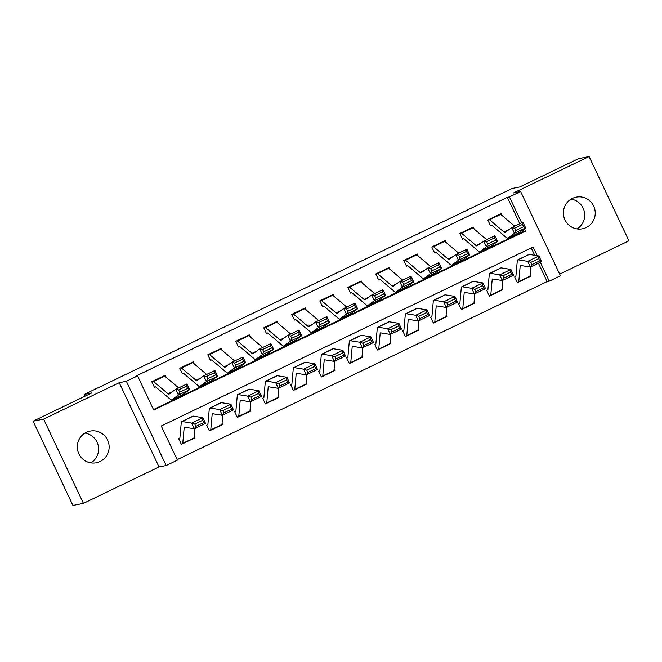 <?xml version="1.0" encoding="UTF-8"?>
<svg xmlns="http://www.w3.org/2000/svg" width="662" height="662" viewBox="0 0 662 662"><rect width="100%" height="100%" fill="white"/><g stroke="black" fill="none" stroke-linecap="round" stroke-linejoin="round"><path stroke-width="0.99" d="M84.984 433.089A16.128 15.896 -101.3 0 1 90.909 462.879M100.094 461.505A16.128 15.896 78.7 0 0 90.057 431.111A16.128 15.896 78.7 0 0 78.124 451.972A16.128 15.896 78.7 0 0 100.094 461.505M571.091 199.121A16.128 15.896 -101.3 0 1 577.016 228.911M586.193 227.546A16.128 15.896 78.7 0 0 576.163 197.152A16.128 15.896 78.7 0 0 564.231 218.013A16.128 15.896 78.7 0 0 586.193 227.546M537.205 255.689L533.1 247.017L161.247 425.989L177.391 460.14L166.187 465.527L126.368 381.287L137.572 375.9L153.716 410.051L525.57 231.079L524.478 228.762M159.037 466.95L119.218 382.71L43.618 419.096L33.1 421.189L72.919 505.429L83.437 503.343L159.037 466.95L166.187 465.527M559.671 274.126L628.9 240.811L589.081 156.571L513.472 192.956L520.63 191.533L560.449 275.773L549.245 281.168L540.308 262.251M177.159 459.66L547.143 281.582L549.245 281.168M43.618 419.096L83.437 503.343M33.1 421.189L91.902 392.889L84.331 394.395L512.189 188.463L519.761 186.957L578.563 158.657L589.081 156.571M547.143 281.582L538.429 263.153M534.714 255.284L531.23 247.919M515.855 276.385L514.697 276.939L517.386 282.633L518.512 282.086A8.821 1.456 -115.7 0 0 518.569 282.07A8.821 1.456 -115.7 0 0 518.776 281.615L520.175 266.165A12.603 2.077 64.3 0 1 520.473 265.52A12.603 2.077 64.3 0 1 520.721 265.487L530.328 267.051L527.713 261.358L518.114 259.802A18.9 3.12 -115.7 0 0 517.742 259.843A18.9 3.12 -115.7 0 0 517.287 260.811L515.897 276.261A2.524 0.414 64.3 0 1 515.839 276.393A2.524 0.414 64.3 0 1 515.822 276.402L515.855 276.385M530.121 274.656L530.833 276.162L529.823 276.642M487.853 289.857L486.702 290.411L489.392 296.104L490.509 295.566A8.821 1.456 -115.7 0 0 490.567 295.55A8.821 1.456 -115.7 0 0 490.782 295.095L492.172 279.645A12.603 2.077 64.3 0 1 492.47 279A12.603 2.077 64.3 0 1 492.718 278.967L502.326 280.531L499.719 274.838L490.112 273.274A18.9 3.12 -115.7 0 0 489.739 273.315A18.9 3.12 -115.7 0 0 489.284 274.291L487.894 289.741A2.524 0.414 64.3 0 1 487.836 289.865A2.524 0.414 64.3 0 1 487.82 289.873L487.853 289.857M502.119 288.135L502.83 289.633L501.821 290.122M459.85 303.337L458.7 303.891L461.389 309.584L462.506 309.046A8.821 1.456 -115.7 0 0 462.564 309.022A8.821 1.456 -115.7 0 0 462.779 308.566L464.17 293.125A12.603 2.077 64.3 0 1 464.467 292.472A12.603 2.077 64.3 0 1 464.724 292.447L474.323 294.002L471.716 288.309L462.109 286.754A18.9 3.12 -115.7 0 0 461.737 286.795A18.9 3.12 -115.7 0 0 461.29 287.771L459.891 303.213A2.524 0.414 64.3 0 1 459.833 303.345A2.524 0.414 64.3 0 1 459.817 303.353L459.85 303.337M474.116 301.615L474.828 303.113L473.818 303.601M431.847 316.817L430.697 317.371L433.387 323.056L434.504 322.518A8.821 1.456 -115.7 0 0 434.562 322.502A8.821 1.456 -115.7 0 0 434.777 322.046L436.167 306.597A12.603 2.077 64.3 0 1 436.473 305.952A12.603 2.077 64.3 0 1 436.721 305.918L446.32 307.482L443.714 301.789L434.115 300.234A18.9 3.12 -115.7 0 0 433.734 300.275A18.9 3.12 -115.7 0 0 433.287 301.243L431.897 316.693A2.524 0.414 64.3 0 1 431.831 316.825A2.524 0.414 64.3 0 1 431.814 316.825L431.847 316.817M446.122 315.087L446.825 316.593L445.816 317.073M403.845 330.288L402.695 330.843L405.384 336.536L406.501 335.998A8.821 1.456 -115.7 0 0 406.567 335.982A8.821 1.456 -115.7 0 0 406.774 335.526L408.164 320.077A12.603 2.077 64.3 0 1 408.471 319.432A12.603 2.077 64.3 0 1 408.719 319.398L418.318 320.962L415.711 315.269L406.112 313.705A18.9 3.12 -115.7 0 0 405.732 313.747A18.9 3.12 -115.7 0 0 405.285 314.723L403.894 330.173A2.524 0.414 64.3 0 1 403.828 330.297A2.524 0.414 64.3 0 1 403.812 330.305L403.845 330.288M418.119 328.567L418.823 330.065L417.813 330.553M375.842 343.768L374.692 344.323L377.381 350.016L378.507 349.478A8.821 1.456 -115.7 0 0 378.565 349.453A8.821 1.456 -115.7 0 0 378.772 348.998L380.162 333.557A12.603 2.077 64.3 0 1 380.468 332.903A12.603 2.077 64.3 0 1 380.716 332.878L390.315 334.434L387.709 328.741L378.11 327.185A18.9 3.12 -115.7 0 0 377.737 327.227A18.9 3.12 -115.7 0 0 377.282 328.203L375.892 343.644A2.524 0.414 64.3 0 1 375.834 343.777A2.524 0.414 64.3 0 1 375.817 343.785L375.842 343.768M390.117 342.047L390.828 343.545L389.819 344.033M347.848 357.248L346.689 357.794L349.379 363.488L350.504 362.95A8.821 1.456 -115.7 0 0 350.562 362.933A8.821 1.456 -115.7 0 0 350.769 362.478L352.167 347.029A12.603 2.077 64.3 0 1 352.465 346.383A12.603 2.077 64.3 0 1 352.714 346.35L362.321 347.914L359.706 342.221L350.107 340.657A18.9 3.12 -115.7 0 0 349.735 340.707A18.9 3.12 -115.7 0 0 349.279 341.675L347.889 357.124A2.524 0.414 64.3 0 1 347.831 357.257A2.524 0.414 64.3 0 1 347.815 357.257L347.848 357.248M362.114 355.519L362.826 357.025L361.816 357.505M319.845 370.72L318.687 371.274L321.384 376.968L322.502 376.43A8.821 1.456 -115.7 0 0 322.56 376.405A8.821 1.456 -115.7 0 0 322.775 375.958L324.165 360.509A12.603 2.077 64.3 0 1 324.463 359.855A12.603 2.077 64.3 0 1 324.711 359.83L334.318 361.394L331.712 355.701L322.104 354.137A18.9 3.12 -115.7 0 0 321.732 354.178A18.9 3.12 -115.7 0 0 321.277 355.155L319.887 370.604A2.524 0.414 64.3 0 1 319.829 370.728A2.524 0.414 64.3 0 1 319.812 370.737L319.845 370.72M334.111 368.999L334.823 370.497L333.813 370.985M291.843 384.2L290.692 384.754L293.382 390.448L294.499 389.901A8.821 1.456 -115.7 0 0 294.557 389.885A8.821 1.456 -115.7 0 0 294.772 389.43L296.162 373.989A12.603 2.077 64.3 0 1 296.46 373.335A12.603 2.077 64.3 0 1 296.717 373.31L306.316 374.866L303.709 369.173L294.102 367.617A18.9 3.12 -115.7 0 0 293.729 367.658A18.9 3.12 -115.7 0 0 293.274 368.635L291.884 384.076A2.524 0.414 64.3 0 1 291.826 384.208A2.524 0.414 64.3 0 1 291.81 384.217L291.843 384.2M306.109 382.479L306.82 383.977L305.811 384.465M263.84 397.672L262.69 398.226L265.379 403.919L266.496 403.381A8.821 1.456 -115.7 0 0 266.554 403.365A8.821 1.456 -115.7 0 0 266.769 402.91L268.16 387.46A12.603 2.077 64.3 0 1 268.466 386.815A12.603 2.077 64.3 0 1 268.714 386.782L278.313 388.346L275.706 382.653L266.107 381.089A18.9 3.12 -115.7 0 0 265.727 381.138A18.9 3.12 -115.7 0 0 265.28 382.106L263.881 397.556A2.524 0.414 64.3 0 1 263.824 397.688A2.524 0.414 64.3 0 1 263.807 397.688L263.84 397.672M278.114 395.95L278.818 397.457L277.808 397.936M235.838 411.152L234.687 411.706L237.377 417.399L238.494 416.861A8.821 1.456 -115.7 0 0 238.56 416.837A8.821 1.456 -115.7 0 0 238.767 416.381L240.157 400.94A12.603 2.077 64.3 0 1 240.463 400.287A12.603 2.077 64.3 0 1 240.711 400.262L250.31 401.817L247.704 396.133L238.105 394.569A18.9 3.12 -115.7 0 0 237.724 394.61A18.9 3.12 -115.7 0 0 237.277 395.586L235.887 411.036A2.524 0.414 64.3 0 1 235.821 411.16A2.524 0.414 64.3 0 1 235.804 411.168L235.838 411.152M250.112 409.43L250.815 410.928L249.806 411.416M207.835 424.632L206.685 425.186L209.374 430.879L210.499 430.333A8.821 1.456 -115.7 0 0 210.557 430.317A8.821 1.456 -115.7 0 0 210.764 429.861L212.154 414.412A12.603 2.077 64.3 0 1 212.461 413.767A12.603 2.077 64.3 0 1 212.709 413.742L222.308 415.297L219.701 409.604L210.102 408.049A18.9 3.12 -115.7 0 0 209.73 408.09A18.9 3.12 -115.7 0 0 209.275 409.066L207.885 424.507A2.524 0.414 64.3 0 1 207.827 424.64A2.524 0.414 64.3 0 1 207.802 424.648L207.835 424.632M222.109 422.91L222.821 424.408L221.811 424.888M179.832 438.103L178.682 438.658L181.371 444.351L182.497 443.813A8.821 1.456 -115.7 0 0 182.555 443.797A8.821 1.456 -115.7 0 0 182.762 443.341L184.16 427.892A12.603 2.077 64.3 0 1 184.458 427.247A12.603 2.077 64.3 0 1 184.706 427.213L194.314 428.777L191.699 423.084L182.1 421.52A18.9 3.12 -115.7 0 0 181.727 421.562A18.9 3.12 -115.7 0 0 181.272 422.538L179.882 437.987A2.524 0.414 64.3 0 1 179.824 438.12A2.524 0.414 64.3 0 1 179.807 438.12L179.832 438.103M194.107 436.382L194.818 437.88L193.809 438.368M519.794 223.731L507.324 197.342L135.47 376.314L137.572 375.9M153.485 409.563L523.468 231.493L522.757 230.004M502.218 215.63L501.233 213.545L487.795 220.016L490.484 225.709L491.601 225.171L490.343 225.419M474.215 229.102L473.231 227.025L459.792 233.496L462.481 239.189L463.607 238.643L462.349 238.899M446.213 242.582L445.228 240.505L431.789 246.967L434.479 252.661L435.604 252.123L434.346 252.371M418.21 256.053L417.234 253.976L403.787 260.447L406.485 266.141L407.602 265.603L406.344 265.851M390.208 269.533L389.231 267.456L375.793 273.927L378.482 279.621L379.599 279.074L378.341 279.331M362.213 283.013L361.229 280.936L347.79 287.399L350.479 293.092L351.596 292.554L350.339 292.803M334.211 296.485L333.226 294.408L319.787 300.879L322.477 306.572L323.594 306.034L322.336 306.283M306.208 309.965L305.223 307.888L291.785 314.359L294.474 320.044L295.6 319.506L294.342 319.763M278.205 323.445L277.221 321.36L263.782 327.831L266.472 333.524L267.597 332.986L266.339 333.234M250.203 336.917L249.226 334.84L235.78 341.311L238.469 347.004L239.594 346.466L238.337 346.714M222.2 350.397L221.224 348.32L207.785 354.791L210.475 360.476L211.592 359.938L210.334 360.186M194.206 363.877L193.221 361.791L179.783 368.262L182.472 373.956L183.589 373.418L182.331 373.666M166.203 377.348L165.219 375.271L151.78 381.742L154.469 387.435L155.587 386.889L154.329 387.146M84.331 394.395L85.158 396.141M119.218 382.71L126.368 381.287M507.324 197.342L509.426 196.92L520.63 191.533M521.673 222.829L509.426 196.92M523.468 231.493L525.57 231.079M529.964 276.335L530.833 276.162M193.949 438.054L194.818 437.88M221.952 424.582L222.821 424.408M249.955 411.102L250.815 410.928M277.957 397.622L278.818 397.457M305.96 384.15L306.82 383.977M333.954 370.67L334.823 370.497M361.957 357.19L362.826 357.025M389.959 343.719L390.828 343.545M417.962 330.239L418.823 330.065M445.965 316.759L446.825 316.593M473.967 303.287L474.828 303.113M501.97 289.807L502.83 289.633M500.745 214.38L489.549 219.776A8.821 1.456 64.3 0 0 488.912 219.478L500.116 214.091A8.821 1.456 64.3 0 1 500.745 214.38L514.688 226.189M523.592 226.694L522.483 224.426L514.647 228.2L515.748 230.467L523.592 226.694L525.653 227.902L514.448 233.297L511.693 227.637L522.889 222.242L525.653 227.902L519.049 232.693A18.9 3.12 64.3 0 1 518.967 232.734A18.9 3.12 64.3 0 1 518.884 232.767M515.748 230.467L514.448 233.297L507.853 238.08A18.9 3.12 64.3 0 1 507.771 238.13A18.9 3.12 64.3 0 1 506.289 237.542L491.783 225.254A2.524 0.414 -115.7 0 0 491.601 225.171M489.549 219.776L504.047 232.056A12.603 2.077 -115.7 0 0 505.04 232.453A12.603 2.077 -115.7 0 0 505.089 232.42L511.693 227.637L514.647 228.2M522.483 224.426L522.889 222.242M517.254 282.343L518.512 282.086M530.825 262.367L531.867 264.643L539.712 260.869L538.669 258.585L530.825 262.367L527.713 261.358L538.918 255.971L529.319 254.407A18.9 3.12 -115.7 0 0 528.938 254.448L517.742 259.843M538.669 258.585L538.918 255.971L541.524 261.664L530.328 267.051L531.867 264.643M529.708 276.699A8.821 1.456 -115.7 0 0 529.774 276.683A8.821 1.456 -115.7 0 0 529.981 276.228L530.833 266.811M541.524 261.664L539.712 260.869M472.742 227.86L461.546 233.247A8.821 1.456 64.3 0 0 460.909 232.958L472.114 227.562A8.821 1.456 64.3 0 1 472.742 227.86L486.686 239.669M495.59 240.174L494.481 237.906L486.644 241.68L487.745 243.947L495.59 240.174L497.65 241.382L486.454 246.777L483.69 241.109L494.895 235.722L497.65 241.382L491.047 246.165A18.9 3.12 64.3 0 1 490.972 246.214A18.9 3.12 64.3 0 1 490.881 246.247M487.745 243.947L486.454 246.777L479.851 251.56A18.9 3.12 64.3 0 1 479.768 251.601A18.9 3.12 64.3 0 1 478.287 251.014L463.781 238.734A2.524 0.414 -115.7 0 0 463.607 238.643M461.546 233.247L476.044 245.536A12.603 2.077 -115.7 0 0 477.037 245.925A12.603 2.077 -115.7 0 0 477.087 245.892L483.69 241.109L486.644 241.68M494.481 237.906L494.895 235.722M444.748 241.332L433.544 246.727A8.821 1.456 64.3 0 0 432.915 246.43L444.111 241.042A8.821 1.456 64.3 0 1 444.748 241.332L458.683 253.149M467.587 253.645L466.478 251.386L458.642 255.16L459.742 257.419L467.587 253.645L469.648 254.862L458.452 260.249L455.688 254.589L466.892 249.202L469.648 254.862L463.044 259.645A18.9 3.12 64.3 0 1 462.97 259.694A18.9 3.12 64.3 0 1 462.879 259.727M459.742 257.419L458.452 260.249L451.848 265.032A18.9 3.12 64.3 0 1 451.765 265.081A18.9 3.12 64.3 0 1 450.284 264.494L435.786 252.205A2.524 0.414 -115.7 0 0 435.604 252.123M433.544 246.727L448.042 259.007A12.603 2.077 -115.7 0 0 449.035 259.405A12.603 2.077 -115.7 0 0 449.084 259.372L455.688 254.589L458.642 255.16M466.478 251.386L466.892 249.202M416.746 254.812L405.541 260.199A8.821 1.456 64.3 0 0 404.912 259.909L416.108 254.514A8.821 1.456 64.3 0 1 416.746 254.812L430.681 266.62M439.585 267.125L438.484 264.858L430.639 268.631L431.748 270.899L439.585 267.125L441.645 268.333L430.449 273.729L427.685 268.069L438.889 262.673L441.645 268.333L435.05 273.116A18.9 3.12 64.3 0 1 434.967 273.166A18.9 3.12 64.3 0 1 434.876 273.199M431.748 270.899L430.449 273.729L423.846 278.512A18.9 3.12 64.3 0 1 423.763 278.561A18.9 3.12 64.3 0 1 422.282 277.974L407.784 265.685A2.524 0.414 -115.7 0 0 407.602 265.603M405.541 260.199L420.047 272.487A12.603 2.077 -115.7 0 0 421.032 272.885A12.603 2.077 -115.7 0 0 421.09 272.852L427.685 268.069L430.639 268.631M438.484 264.858L438.889 262.673M489.251 295.815L490.509 295.566M502.822 275.839L503.865 278.114L511.709 274.341L510.667 272.065L502.822 275.839L499.719 274.838L510.915 269.442L501.316 267.887A18.9 3.12 -115.7 0 0 500.935 267.928L489.739 273.315M510.667 272.065L510.915 269.442L513.522 275.135L502.326 280.531L503.865 278.114M501.713 290.179A8.821 1.456 -115.7 0 0 501.771 290.155A8.821 1.456 -115.7 0 0 501.978 289.699L502.83 280.283M513.522 275.135L511.709 274.341M461.248 309.295L462.506 309.046M474.819 289.319L475.862 291.594L483.707 287.821L482.664 285.545L474.819 289.319L471.716 288.309L482.912 282.922L473.313 281.358A18.9 3.12 -115.7 0 0 472.941 281.408L461.737 286.795M482.664 285.545L482.912 282.922L485.519 288.615L474.323 294.002L475.862 291.594M473.711 303.651A8.821 1.456 -115.7 0 0 473.769 303.635A8.821 1.456 -115.7 0 0 473.975 303.179L474.828 293.762M485.519 288.615L483.707 287.821M433.246 322.766L434.504 322.518M446.825 302.791L447.868 305.074L455.704 301.301L454.662 299.017L446.825 302.791L443.714 301.789L454.91 296.402L445.311 294.838A18.9 3.12 -115.7 0 0 444.938 294.88L433.734 300.275M454.662 299.017L454.91 296.402L457.525 302.095L446.32 307.482L447.868 305.074M445.708 317.131A8.821 1.456 -115.7 0 0 445.766 317.106A8.821 1.456 -115.7 0 0 445.973 316.659L446.825 307.242M457.525 302.095L455.704 301.301M388.743 268.292L377.539 273.679A8.821 1.456 64.3 0 0 376.91 273.389L388.106 267.994A8.821 1.456 64.3 0 1 388.743 268.292L402.686 280.1M411.582 280.605L410.481 278.338L402.637 282.111L403.746 284.379L411.582 280.605L413.651 281.813L402.446 287.2L399.691 281.54L410.887 276.153L413.651 281.813L407.047 286.596A18.9 3.12 64.3 0 1 406.965 286.646A18.9 3.12 64.3 0 1 406.882 286.679M403.746 284.379L402.446 287.2L395.843 291.992A18.9 3.12 64.3 0 1 395.768 292.033A18.9 3.12 64.3 0 1 394.279 291.445L379.781 279.165A2.524 0.414 -115.7 0 0 379.599 279.074M377.539 273.679L392.045 285.967A12.603 2.077 -115.7 0 0 393.029 286.356A12.603 2.077 -115.7 0 0 393.087 286.323L399.691 281.54L402.637 282.111M410.481 278.338L410.887 276.153M405.252 336.246L406.501 335.998M418.823 316.27L419.865 318.546L427.702 314.773L426.659 312.497L418.823 316.27L415.711 315.269L426.916 309.874L417.308 308.318A18.9 3.12 -115.7 0 0 416.936 308.36L405.732 313.747M426.659 312.497L426.916 309.874L429.522 315.567L418.318 320.962L419.865 318.546M417.705 330.603A8.821 1.456 -115.7 0 0 417.763 330.586A8.821 1.456 -115.7 0 0 417.979 330.131L418.823 320.714M429.522 315.567L427.702 314.773M360.74 281.764L349.544 287.159A8.821 1.456 64.3 0 0 348.907 286.861L360.111 281.474A8.821 1.456 64.3 0 1 360.74 281.764L374.684 293.58M383.579 294.077L382.479 291.818L374.634 295.591L375.743 297.85L383.579 294.077L385.648 295.293L374.444 300.68L371.688 295.02L382.884 289.625L385.648 295.293L379.045 300.076A18.9 3.12 64.3 0 1 378.962 300.126A18.9 3.12 64.3 0 1 378.879 300.151M375.743 297.85L374.444 300.68L367.84 305.463A18.9 3.12 64.3 0 1 367.766 305.513A18.9 3.12 64.3 0 1 366.276 304.925L351.779 292.637A2.524 0.414 -115.7 0 0 351.596 292.554M349.544 287.159L364.042 299.439A12.603 2.077 -115.7 0 0 365.027 299.836A12.603 2.077 -115.7 0 0 365.085 299.803L371.688 295.02L374.634 295.591M382.479 291.818L382.884 289.625M377.249 349.726L378.507 349.478M390.82 329.75L391.863 332.026L399.699 328.253L398.656 325.977L390.82 329.75L387.709 328.741L398.913 323.354L389.306 321.79A18.9 3.12 -115.7 0 0 388.933 321.84L377.737 327.227M398.656 325.977L398.913 323.354L401.52 329.047L390.315 334.434L391.863 332.026M389.703 344.083A8.821 1.456 -115.7 0 0 389.761 344.066A8.821 1.456 -115.7 0 0 389.976 343.611L390.82 334.194M401.52 329.047L399.699 328.253M332.738 295.244L321.542 300.631A8.821 1.456 64.3 0 0 320.905 300.341L332.109 294.946A8.821 1.456 64.3 0 1 332.738 295.244L346.681 307.052M355.585 307.557L354.476 305.29L346.64 309.063L347.74 311.33L355.585 307.557L357.645 308.765L346.441 314.16L343.686 308.5L354.882 303.105L357.645 308.765L351.042 313.548A18.9 3.12 64.3 0 1 350.959 313.598A18.9 3.12 64.3 0 1 350.877 313.631M347.74 311.33L346.441 314.16L339.838 318.943A18.9 3.12 64.3 0 1 339.763 318.993A18.9 3.12 64.3 0 1 338.282 318.397L323.776 306.117A2.524 0.414 -115.7 0 0 323.594 306.034M321.542 300.631L336.039 312.919A12.603 2.077 -115.7 0 0 337.032 313.308A12.603 2.077 -115.7 0 0 337.082 313.283L343.686 308.5L346.64 309.063M354.476 305.29L354.882 303.105M349.246 363.198L350.504 362.95M362.817 343.222L363.86 345.506L371.705 341.724L370.662 339.449L362.817 343.222L359.706 342.221L370.91 336.834L361.311 335.27A18.9 3.12 -115.7 0 0 360.931 335.311L349.735 340.707M370.662 339.449L370.91 336.834L373.517 342.519L362.321 347.914L363.86 345.506M361.7 357.563A8.821 1.456 -115.7 0 0 361.758 357.538A8.821 1.456 -115.7 0 0 361.973 357.083L362.826 347.674M373.517 342.519L371.705 341.724M304.735 308.724L293.539 314.111A8.821 1.456 64.3 0 0 292.902 313.813L304.106 308.426A8.821 1.456 64.3 0 1 304.735 308.724L318.679 320.532M327.582 321.029L326.474 318.77L318.637 322.543L319.738 324.802L327.582 321.029L329.643 322.245L318.447 327.632L315.683 321.972L326.887 316.585L329.643 322.245L323.039 327.028A18.9 3.12 64.3 0 1 322.965 327.078A18.9 3.12 64.3 0 1 322.874 327.111M319.738 324.802L318.447 327.632L311.843 332.415A18.9 3.12 64.3 0 1 311.761 332.465A18.9 3.12 64.3 0 1 310.279 331.877L295.773 319.589A2.524 0.414 -115.7 0 0 295.6 319.506M293.539 314.111L308.037 326.399A12.603 2.077 -115.7 0 0 309.03 326.788A12.603 2.077 -115.7 0 0 309.08 326.755L315.683 321.972L318.637 322.543M326.474 318.77L326.887 316.585M321.244 376.678L322.502 376.43M334.815 356.702L335.857 358.978L343.702 355.204L342.659 352.929L334.815 356.702L331.712 355.701L342.908 350.306L333.309 348.75A18.9 3.12 -115.7 0 0 332.928 348.791L321.732 354.178M342.659 352.929L342.908 350.306L345.514 355.999L334.318 361.394L335.857 358.978M333.706 371.034A8.821 1.456 -115.7 0 0 333.764 371.018A8.821 1.456 -115.7 0 0 333.971 370.563L334.823 361.146M345.514 355.999L343.702 355.204M276.741 322.195L265.536 327.591A8.821 1.456 64.3 0 0 264.908 327.293L276.104 321.906A8.821 1.456 64.3 0 1 276.741 322.195L290.676 334.012M299.58 334.509L298.471 332.241L290.635 336.015L291.735 338.282L299.58 334.509L301.64 335.725L290.444 341.112L287.68 335.452L298.885 330.057L301.64 335.725L295.037 340.508A18.9 3.12 64.3 0 1 294.962 340.549A18.9 3.12 64.3 0 1 294.871 340.582M291.735 338.282L290.444 341.112L283.841 345.895A18.9 3.12 64.3 0 1 283.758 345.945A18.9 3.12 64.3 0 1 282.277 345.357L267.779 333.069A2.524 0.414 -115.7 0 0 267.597 332.986M265.536 327.591L280.034 339.871A12.603 2.077 -115.7 0 0 281.027 340.268A12.603 2.077 -115.7 0 0 281.077 340.235L287.68 335.452L290.635 336.015M298.471 332.241L298.885 330.057M293.241 390.158L294.499 389.901M306.812 370.182L307.855 372.458L315.7 368.684L314.657 366.409L306.812 370.182L303.709 369.173L314.905 363.786L305.306 362.222A18.9 3.12 -115.7 0 0 304.934 362.263L293.729 367.658M314.657 366.409L314.905 363.786L317.512 369.479L306.316 374.866L307.855 372.458M305.703 384.514A8.821 1.456 -115.7 0 0 305.761 384.498A8.821 1.456 -115.7 0 0 305.968 384.043L306.82 374.626M317.512 369.479L315.7 368.684M248.738 335.675L237.534 341.062A8.821 1.456 64.3 0 0 236.905 340.773L248.101 335.377A8.821 1.456 64.3 0 1 248.738 335.675L262.673 347.484M271.577 347.989L270.477 345.721L262.632 349.495L263.741 351.762L271.577 347.989L273.638 349.197L262.442 354.592L259.678 348.924L270.882 343.537L273.638 349.197L267.043 353.98A18.9 3.12 64.3 0 1 266.96 354.029A18.9 3.12 64.3 0 1 266.869 354.062M263.741 351.762L262.442 354.592L255.838 359.375A18.9 3.12 64.3 0 1 255.755 359.425A18.9 3.12 64.3 0 1 254.274 358.829L239.776 346.549A2.524 0.414 -115.7 0 0 239.594 346.466M237.534 341.062L252.04 353.351A12.603 2.077 -115.7 0 0 253.025 353.74A12.603 2.077 -115.7 0 0 253.083 353.715L259.678 348.924L262.632 349.495M270.477 345.721L270.882 343.537M265.239 403.63L266.496 403.381M278.818 383.654L279.861 385.929L287.697 382.156L286.654 379.88L278.818 383.654L275.706 382.653L286.903 377.257L277.304 375.702A18.9 3.12 -115.7 0 0 276.931 375.743L265.727 381.138M286.654 379.88L286.903 377.257L289.517 382.95L278.313 388.346L279.861 385.929M277.701 397.994A8.821 1.456 -115.7 0 0 277.759 397.97A8.821 1.456 -115.7 0 0 277.966 397.514L278.818 388.098M289.517 382.95L287.697 382.156M220.736 349.147L209.531 354.542A8.821 1.456 64.3 0 0 208.902 354.244L220.098 348.857A8.821 1.456 64.3 0 1 220.736 349.147L234.679 360.964M243.575 361.46L242.474 359.201L234.629 362.975L235.738 365.234L243.575 361.46L245.643 362.677L234.439 368.064L231.683 362.404L242.88 357.017L245.643 362.677L239.04 367.46A18.9 3.12 64.3 0 1 238.957 367.509A18.9 3.12 64.3 0 1 238.866 367.542M235.738 365.234L234.439 368.064L227.836 372.847A18.9 3.12 64.3 0 1 227.753 372.896A18.9 3.12 64.3 0 1 226.272 372.309L211.774 360.02A2.524 0.414 -115.7 0 0 211.592 359.938M209.531 354.542L224.037 366.831A12.603 2.077 -115.7 0 0 225.022 367.22A12.603 2.077 -115.7 0 0 225.08 367.187L231.683 362.404L234.629 362.975M242.474 359.201L242.88 357.017M237.244 417.11L238.494 416.861M250.815 397.134L251.858 399.409L259.694 395.636L258.652 393.36L250.815 397.134L247.704 396.133L258.908 390.737L249.301 389.182A18.9 3.12 -115.7 0 0 248.929 389.223L237.724 394.61M258.652 393.36L258.908 390.737L261.515 396.43L250.31 401.817L251.858 399.409M249.698 411.466A8.821 1.456 -115.7 0 0 249.756 411.45A8.821 1.456 -115.7 0 0 249.971 410.994L250.815 401.577M261.515 396.43L259.694 395.636M192.733 362.627L181.537 368.022A8.821 1.456 64.3 0 0 180.9 367.724L192.104 362.337A8.821 1.456 64.3 0 1 192.733 362.627L206.676 374.435M215.572 374.94L214.471 372.673L206.627 376.446L207.736 378.714L215.572 374.94L217.641 376.157L206.436 381.544L203.681 375.884L214.877 370.488L217.641 376.157L211.037 380.94A18.9 3.12 64.3 0 1 210.955 380.981A18.9 3.12 64.3 0 1 210.872 381.014M207.736 378.714L206.436 381.544L199.833 386.327A18.9 3.12 64.3 0 1 199.758 386.376A18.9 3.12 64.3 0 1 198.269 385.789L183.771 373.5A2.524 0.414 -115.7 0 0 183.589 373.418M181.537 368.022L196.035 380.302A12.603 2.077 -115.7 0 0 197.019 380.7A12.603 2.077 -115.7 0 0 197.077 380.667L203.681 375.884L206.627 376.446M214.471 372.673L214.877 370.488M209.242 430.59L210.499 430.333M222.813 410.614L223.855 412.889L231.692 409.116L230.649 406.84L222.813 410.614L219.701 409.604L230.906 404.217L221.298 402.653A18.9 3.12 -115.7 0 0 220.926 402.695L209.73 408.09M230.649 406.84L230.906 404.217L233.512 409.91L222.308 415.297L223.855 412.889M221.696 424.946A8.821 1.456 -115.7 0 0 221.753 424.93A8.821 1.456 -115.7 0 0 221.969 424.474L222.813 415.057M233.512 409.91L231.692 409.116M164.73 376.107L153.534 381.494A8.821 1.456 64.3 0 0 152.897 381.204L164.102 375.809A8.821 1.456 64.3 0 1 164.73 376.107L178.674 387.915M187.578 388.42L186.469 386.153L178.632 389.926L179.733 392.194L187.578 388.42L189.638 389.628L178.434 395.024L175.678 389.355L186.874 383.968L189.638 389.628L183.035 394.411A18.9 3.12 64.3 0 1 182.952 394.461A18.9 3.12 64.3 0 1 182.869 394.494M179.733 392.194L178.434 395.024L171.83 399.807A18.9 3.12 64.3 0 1 171.756 399.848A18.9 3.12 64.3 0 1 170.275 399.26L155.769 386.98A2.524 0.414 -115.7 0 0 155.587 386.889M153.534 381.494L168.032 393.782A12.603 2.077 -115.7 0 0 169.025 394.171A12.603 2.077 -115.7 0 0 169.075 394.138L175.678 389.355L178.632 389.926M186.469 386.153L186.874 383.968M181.239 444.061L182.497 443.813M194.81 424.085L195.853 426.361L203.697 422.588L202.655 420.312L194.81 424.085L191.699 423.084L202.903 417.689L193.304 416.133A18.9 3.12 -115.7 0 0 192.923 416.175L181.727 421.562M202.655 420.312L202.903 417.689L205.51 423.382L194.314 428.777L195.853 426.361M193.693 438.426A8.821 1.456 -115.7 0 0 193.751 438.401A8.821 1.456 -115.7 0 0 193.966 437.946L194.81 428.529M205.51 423.382L203.697 422.588M508.639 229.846L504.047 232.056M519.049 232.693L507.853 238.08M520.175 266.165L521.366 265.594M518.114 259.802L529.319 254.407M518.776 281.615L529.981 276.228M480.637 243.326L476.044 245.536M491.047 246.165L479.851 251.56M452.634 256.806L448.042 259.007M463.044 259.645L451.848 265.032M424.632 270.278L420.047 272.487M435.05 273.116L423.846 278.512M492.172 279.645L493.364 279.074M490.112 273.274L501.316 267.887M490.782 295.095L501.978 289.699M464.17 293.125L465.361 292.546M462.109 286.754L473.313 281.358M462.779 308.566L473.975 303.179M436.167 306.597L437.359 306.026M434.115 300.234L445.311 294.838M434.777 322.046L445.973 316.659M396.629 283.758L392.045 285.967M407.047 286.596L395.843 291.992M408.164 320.077L409.356 319.506M406.112 313.705L417.308 308.318M406.774 335.526L417.979 330.131M368.626 297.23L364.042 299.439M379.045 300.076L367.84 305.463M380.162 333.557L381.362 332.978M378.11 327.185L389.306 321.79M378.772 348.998L389.976 343.611M340.632 310.71L336.039 312.919M351.042 313.548L339.838 318.943M352.167 347.029L353.359 346.458M350.107 340.657L361.311 335.27M350.769 362.478L361.973 357.083M312.63 324.19L308.037 326.399M323.039 327.028L311.843 332.415M324.165 360.509L325.356 359.938M322.104 354.137L333.309 348.75M322.775 375.958L333.971 370.563M284.627 337.661L280.034 339.871M295.037 340.508L283.841 345.895M296.162 373.989L297.354 373.409M294.102 367.617L305.306 362.222M294.772 389.43L305.968 384.043M256.624 351.141L252.04 353.351M267.043 353.98L255.838 359.375M268.16 387.46L269.351 386.889M266.107 381.089L277.304 375.702M266.769 402.91L277.966 397.514M228.622 364.621L224.037 366.831M239.04 367.46L227.836 372.847M240.157 400.94L241.349 400.361M238.105 394.569L249.301 389.182M238.767 416.381L249.971 410.994M200.619 378.093L196.035 380.302M211.037 380.94L199.833 386.327M212.154 414.412L213.354 413.841M210.102 408.049L221.298 402.653M210.764 429.861L221.969 424.474M172.625 391.573L168.032 393.782M183.035 394.411L171.83 399.807M184.16 427.892L185.352 427.321M182.1 421.52L193.304 416.133M182.762 443.341L193.966 437.946M518.967 232.734L507.771 238.13M518.569 282.07L529.774 276.683M490.972 246.214L479.768 251.601M462.97 259.694L451.765 265.081M434.967 273.166L423.763 278.561M490.567 295.55L501.771 290.155M462.564 309.022L473.769 303.635M434.562 322.502L445.766 317.106M406.965 286.646L395.768 292.033M406.567 335.982L417.763 330.586M378.962 300.126L367.766 305.513M378.565 349.453L389.761 344.066M350.959 313.598L339.763 318.993M350.562 362.933L361.758 357.538M322.965 327.078L311.761 332.465M322.56 376.405L333.764 371.018M294.962 340.549L283.758 345.945M294.557 389.885L305.761 384.498M266.96 354.029L255.755 359.425M266.554 403.365L277.759 397.97M238.957 367.509L227.753 372.896M238.56 416.837L249.756 411.45M210.955 380.981L199.758 386.376M210.557 430.317L221.753 424.93M182.952 394.461L171.756 399.848M182.555 443.797L193.751 438.401"/></g></svg>
